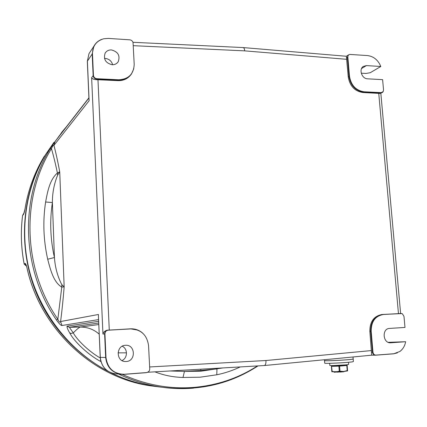 <?xml version="1.0" encoding="UTF-8"?>
<svg xmlns="http://www.w3.org/2000/svg" width="427" height="427" viewBox="0 0 427 427"><rect width="100%" height="100%" fill="white"/><g stroke="black" fill="none" stroke-linecap="round" stroke-linejoin="round"><path stroke-width="0.64" d="M200.807 369.2L200.845 370.465L184.453 371.421L200.887 371.212L222.937 367.925M240.246 366.926C232.635 370.54 224.815 373.155 216.777 374.783L216.969 368.917L200.845 370.465M169.941 370.978L184.453 371.421L182.991 377.468C173.058 377.185 163.696 375.306 154.916 371.848M149.642 366.958L265.973 360.516C266.058 363.473 265.519 365.149 264.345 365.539L147.806 372.253L264.324 365.539M371.671 355.173L371.469 352.179L372.456 352.179L370.673 331.235L369.841 331.272L371.469 352.179M347.856 57.106L349.494 76.348C351.085 85.352 355.942 90.497 364.076 91.784L381.258 92.627L383.216 91.538L383.537 89.91L382.613 79.652L367.572 78.824C361.834 78.819 358.563 69.222 363.334 66.409L366.409 65.593L380.82 66.479C378.092 59.999 373.652 56.364 367.492 55.569L349.878 54.426C348.512 54.656 347.84 55.553 347.856 57.106L346.5 57.923L348.261 77.036C349.852 86.073 354.736 91.239 362.902 92.531L379.913 93.438L380.863 92.937L363.692 92.099L362.902 92.531M96.865 78.707L118.647 79.774C128.564 79.257 133.747 74.101 134.201 64.317L133.053 42.668C132.578 41.013 131.495 40.069 129.803 39.828L108.389 38.414L103.74 38.766C96.379 40.912 92.627 45.897 92.478 53.717L93.438 75.317C93.726 77.282 94.869 78.413 96.865 78.707L96.219 79.673L118.017 80.639C123.109 80.772 127.225 79.022 130.352 75.392M382.106 314.507L381.813 314.528C373.828 316.151 369.835 321.728 369.841 331.272M148.553 345.603C147.011 334.96 141.065 329.398 130.71 328.918L108.175 330.204C106.131 330.53 105.047 331.763 104.935 333.893L105.987 357.468C107.556 368.373 113.63 373.977 124.209 374.271L146.616 372.563C148.607 372.2 149.647 370.956 149.738 368.837L148.553 345.603M405.65 341.728L390.556 342.796C382.779 343.367 381.733 328.544 389.515 328.422L404.988 327.434L403.99 316.396L402.389 313.792L401.113 313.493L383.494 314.502C375.317 315.916 371.212 321.483 371.18 331.208L372.963 352.168C373.289 354.058 374.276 355.034 375.92 355.099L393.806 353.737L399.837 351.501C402.917 349.19 404.855 345.934 405.65 341.728L388.18 342.321M380.82 66.479L370.252 72.713L365.992 73.455L361.253 73.182M381.909 92.728L379.913 93.438M346.5 57.923L346.393 56.268M132.952 42.294L243.118 47.568C243.993 47.728 244.516 48.827 244.687 50.861L133.251 45.678M112.664 64.739C111.548 61.024 109.072 58.915 105.229 58.414L104.487 58.408M111.415 49.932C118.044 51.715 120.318 55.633 118.231 61.696C116.827 63.783 114.788 64.792 112.12 64.728C105.618 63.073 103.281 59.236 105.111 53.21C106.51 50.946 108.613 49.852 111.415 49.932M96.219 79.673C93.636 79.443 92.104 78.771 91.629 77.639L93.438 75.317M104.935 333.893L102.95 334.069C103.291 332.249 104.684 330.957 107.134 330.199L107.353 330.172M122.218 346.244C127.913 348.699 127.785 358.082 121.999 360.559M126.221 361.514C136.181 361.183 135.434 344.365 125.527 345.288L125.447 345.294C115.888 345.464 115.856 361.637 125.453 361.53L126.221 361.514M90.663 51.107L88.992 53.621L87.386 61.098L89.115 100.719L53.935 145.377C55.948 153.021 57.88 161.844 59.732 171.857L57.629 175.139C54.112 183.84 52.366 192.967 52.388 202.531C49.628 220.759 50.311 239.099 54.432 257.54C55.136 267.489 57.592 276.536 61.814 284.681L64.162 286.853C63.153 299.359 61.963 310.915 60.591 321.531L98.434 314.48L98.472 317.25M57.629 175.139L57.415 172.988C55.494 163.84 53.508 155.732 51.47 148.665L50.06 148.943L54.998 141.583L53.935 145.377C53.343 144.956 52.516 146.055 51.47 148.665C20.992 197.487 22.764 268.508 57.842 319.247L61.771 287.099C53.364 282.151 50.317 269.159 47.691 259.226C43.41 240.038 42.721 220.962 45.62 202.008C47.504 192.043 49.559 179.911 57.415 172.988L59.732 171.857L64.162 286.853L61.771 287.099L61.814 284.681M47.691 259.226L54.432 257.54L52.388 202.531L45.62 202.008M56.407 319.919L57.842 319.247C59.118 322.081 60.036 322.844 60.591 321.531L61.979 325.507C61.018 325.641 59.161 323.778 56.407 319.919C21.243 269.074 19.487 197.877 50.06 148.943M98.514 318.232L100.302 357.367L105.661 357.468L104.615 333.919C104.7 331.864 105.715 330.605 107.657 330.146L130.71 328.918M98.722 323.025L69.355 327.285L73.252 332.863C77.436 340.554 89.91 352.227 100.254 357.965M59.604 135.38L46.041 153.992C25.102 188.414 18.884 233.35 30.482 274.796C42.278 316.183 71.416 352.035 108.036 371.25M111.089 372.803C125.394 379.811 140.173 384.353 155.439 386.435L158.401 386.803M100.916 361.594L100.825 361.546C88.987 355.381 74.437 342.016 69.729 332.943C67.77 329.681 66.874 327.418 67.023 326.159L98.648 321.301M88.917 98.061L54.859 141.801L46.041 153.992M88.907 97.836L59.641 135.455L61.878 132.151L66.895 126.136M62.737 131.473L61.878 132.151M67.023 326.159L69.355 327.285L80.335 327.071C79.112 327.418 76.753 329.345 73.252 332.863L71.357 333.482L69.729 332.943M100.489 359.79L100.825 361.546M157.627 386.707L154.67 386.339C107.06 379.918 61.573 346.713 39.321 299.749C17.165 252.741 20.245 195.998 45.588 154.574L59.625 135.423M23.928 213.297L23.362 214.594C23.859 214.13 24.414 212.219 25.028 208.862L25.001 208.894C28.193 189.695 34.662 172.086 44.424 156.063C34.678 172.065 28.209 189.668 25.028 208.862M26.933 267.702L26.96 267.665C26.127 264.478 25.46 263.112 24.963 263.555L26.244 265.364M23.362 214.594L22.599 215.486M23.57 213.697L22.615 215.373C20.544 231.53 21.067 247.761 24.2 264.062L26.543 266.224L24.168 264.089L24.963 263.555M25.006 208.974L23.821 213.441L22.594 215.411C20.517 231.562 21.046 247.793 24.168 264.089M329.825 365.384L329.836 365.464C330.284 365.886 346.009 365.096 348.32 364.53L348.645 364.354L348.48 362.283M353.028 356.983L353.188 358.926C353.156 359.278 348.581 359.737 339.47 360.303C331.026 360.751 326.036 360.863 324.509 360.628L324.509 360.628C325.112 361.167 348.283 359.993 352.462 359.203M346.708 365.09L347.124 365.096L347.594 370.924L343.66 371.49L331.907 371.768M331.405 366.329L331.806 371.383L332.147 371.399L331.523 365.944L343.014 365.645L346.719 365.106L346.5 364.786M331.747 366.334L338.889 366.142L339.294 371.228L339.999 371.191L339.593 366.099L338.889 366.142M347.124 365.096L347.151 365.475L339.593 366.099M347.151 365.475L347.562 370.545L347.21 370.593L346.804 365.517M332.147 371.399L335.755 371.906L339.294 371.228M331.806 371.383L331.896 371.778M347.21 370.593L343.66 371.49L339.999 371.191M347.594 370.924L347.562 370.545M336.764 372.056L334.053 372.216L334.026 371.928M334.603 372.237L334.576 371.928M343.97 371.602L344.295 371.431M339.497 371.976L337.33 372.157L337.303 371.864M337.33 372.157L336.754 371.88M340.036 371.736L340.063 372.072L343.981 371.746L343.959 371.463M340.063 372.072L339.481 371.768M324.701 363.083L324.707 363.196C325.315 363.777 348.496 362.619 352.675 361.792L353.396 361.493L353.198 359.032M216.777 374.783L200.076 377.206L182.991 377.468M122.341 374.41C145.986 385.047 170.063 389.355 194.579 387.337C217.637 385.213 238.586 378.076 257.428 365.939M265.973 360.516L371.479 350.567M346.756 59.316L244.687 50.861M97.975 79.662L109.275 330.039M398.455 313.557L378.744 93.299M364.076 91.784L363.692 92.099C355.51 90.802 350.62 85.63 349.024 76.572L348.261 77.036M349.649 54.453L348.357 54.987L347.391 57.346L349.024 76.572L349.494 76.348M382.875 91.997L382.074 92.643L380.863 92.937L381.258 92.627M130.497 328.827L137.878 330.119M142.735 333.183C139.223 330.092 135.14 328.641 130.486 328.827L108.175 330.204M133.811 68.715L131.452 74.01C128.335 78.21 123.995 80.249 118.439 80.132L118.017 80.639M92.478 53.717L92.184 53.994L93.139 75.568C93.438 77.602 94.613 78.765 96.673 79.07L118.439 80.132L118.647 79.774M371.18 331.208L370.673 331.235C370.668 321.675 374.66 316.087 382.661 314.464L383.494 314.502M401.113 313.493L381.813 314.528M375.92 355.099L375.328 355.205C373.716 355.04 372.755 354.031 372.456 352.179L372.963 352.168M346.361 56.289L348.517 54.88M88.939 98.525L87.316 61.269L92.184 53.994L93.817 46.351L95.21 44.162M124.06 374.362L146.616 372.563M124.209 374.271L121.044 374.33C111.933 372.68 106.803 367.06 105.661 357.468L105.987 357.468M393.806 353.737L375.648 355.189M101.829 39.332C98.279 40.677 95.611 43.02 93.817 46.351L88.992 53.621L87.321 61.419M100.217 357.351L100.302 357.367C101.412 366.718 106.419 372.2 115.322 373.806L115.642 373.838M102.95 334.069L91.629 77.639M98.786 324.525L80.335 327.071C87.556 327.039 93.849 329.404 99.208 334.165M118.033 352.857L126.493 352.841M193.506 388.132C183.3 388.992 173.01 388.725 162.634 387.332C147.587 385.282 132.973 380.879 118.791 374.127M98.573 319.588L61.979 325.507M54.998 141.583L88.917 98.018M390.78 342.78L390.257 342.796M366.409 65.593L361.557 68.523M53.946 142.372L45.588 154.574M26.96 267.665C40.229 329.575 94.538 379.165 152.701 386.093L155.15 386.403M345.598 364.877L332.921 365.571M346.756 365.165L346.676 365.202C347.658 365.325 346.484 365.528 343.169 365.811C335.339 366.323 331.587 366.393 331.902 366.008L332.019 365.576M264.398 365.533L371.752 355.173M383.088 314.432L401.935 313.599M107.972 330.114L107.134 330.199M146.424 372.659L148.468 371.8M124.033 374.367L146.402 372.659M98.472 317.24L100.222 357.362C101.322 366.702 106.355 372.184 115.322 373.806L124.011 374.367M371.57 355.189L375.557 355.2M393.432 353.834L375.595 355.195M397.35 352.889L393.47 353.834M400.611 313.434L380.841 93.299M346.388 56.268L243.294 47.584M118.231 61.696L117.42 62.732M155.439 386.435L162.634 387.332C197.904 391.468 229.689 384.327 257.993 365.907M66.89 126.136L59.759 135.295M154.67 386.339L152.701 386.093C94.474 379.144 40.191 329.569 26.933 267.686L26.25 265.188M329.665 363.318L329.836 365.464M324.707 363.196L324.44 359.742"/></g></svg>
